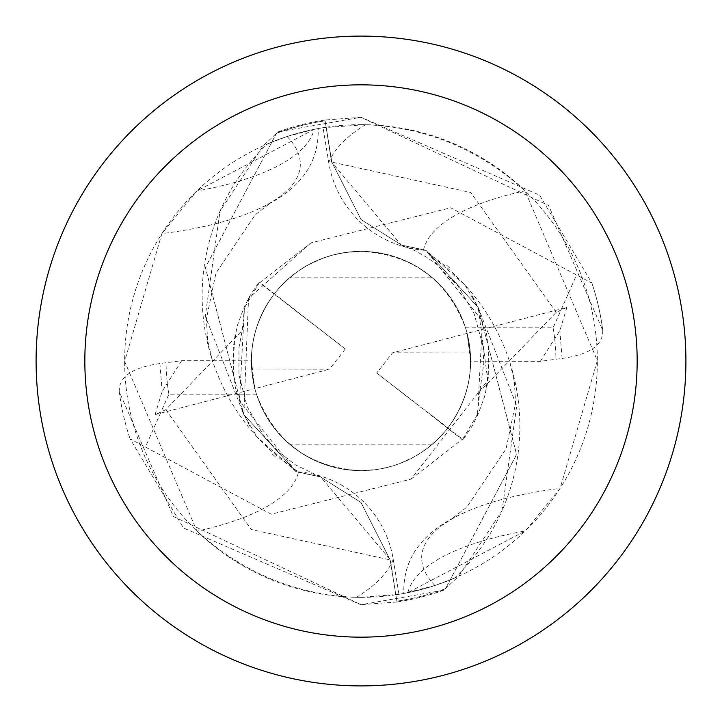 <?xml version="1.0" encoding="UTF-8"?>
<svg xmlns="http://www.w3.org/2000/svg" width="722" height="722" viewBox="0 0 722 722"><rect width="100%" height="100%" fill="white"/><g stroke="black" fill="none" stroke-linecap="round" stroke-linejoin="round"><path stroke-width="0.54" stroke-dasharray="3.61 2.71" d="M361 36.1A324.9 324.9 0 0 1 685.9 361A324.9 324.9 0 0 1 361 685.9A324.9 324.9 0 0 1 36.1 361A324.9 324.9 0 0 1 361 36.1M361 124.644A236.356 236.356 0 0 1 597.356 361A236.356 236.356 0 0 1 361 597.356L398.932 594.296A236.356 236.356 0 0 0 454.598 578.033L434.906 585.506L403.824 593.457L407.867 592.663L525.237 530.977L560.101 488.379L597.356 360.612L525.02 190.816C479.137 149.111 425.944 127.072 365.449 124.689L323.068 127.704A236.356 236.356 0 0 0 267.402 143.967L287.094 136.494A251.635 84.393 -177.2 0 1 271.652 202.061A251.635 84.393 -177.2 0 1 257.023 209.651A251.635 84.393 -177.2 0 1 161.899 233.621L124.644 361.388L196.98 531.184C242.863 572.889 296.056 594.928 356.551 597.311L361 597.356A236.356 236.356 0 0 1 124.644 361A236.356 236.356 0 0 1 361 124.644M289.531 444.165L302.96 454.039L312.68 459.436L322.887 463.822L333.501 467.152L344.385 469.39L361 470.654A109.654 109.654 0 0 1 251.346 361A109.654 109.654 0 0 1 361 251.346L344.385 252.61L333.501 254.848L322.896 258.178L307.762 265.136L298.33 271.021L289.54 277.826L432.469 277.835L419.04 267.961L409.32 262.564L399.113 258.178L388.499 254.848L377.615 252.61L361 251.346A109.654 109.654 0 0 1 470.654 361A109.654 109.654 0 0 1 361 470.654L377.615 469.39L388.499 467.152L399.104 463.822L414.238 456.864L423.67 450.979L432.46 444.174L289.531 444.165A109.654 109.654 0 0 1 251.644 369.068L329.403 369.204L345.315 348.97L274.107 294.116C253.205 322.662 246.798 354.159 254.875 388.607L251.644 369.068M376.685 373.03L447.893 427.884C468.795 399.338 475.202 367.841 467.125 333.393L392.597 352.796L376.685 373.03L447.676 428.164A109.654 109.654 0 0 1 432.46 444.174M447.676 428.164L448.317 427.334M540.345 361.307L559.839 330.667L566.905 307.401L467.116 333.374L470.356 352.932L392.597 352.796M432.469 277.835A109.654 109.654 0 0 1 470.356 352.932M602.735 330.342C603.312 345.125 589.757 354.493 562.086 358.455L540.354 361.307L470.654 361.19A109.654 109.654 0 0 0 465.519 327.824C447.189 279.775 412.352 254.279 361 251.346A109.654 109.654 0 0 1 470.654 361A109.654 109.654 0 0 1 361 470.654A109.654 109.654 0 0 1 251.346 361A109.654 109.654 0 0 1 361 251.346C325.613 252.195 296.733 266.337 274.369 293.773L259.893 282.555L310.974 242.881L450.672 207.774L591.905 283.141L539.614 195.175L361.027 117.262L278.259 131.819L276.472 133.335L205.409 267.483L243.801 414.5L205.391 267.609L276.49 133.326A242.854 242.854 0 0 1 325.126 120.809L331.822 162.008L361 219.515L401.712 245.182L426.142 250.444L478.199 307.5L516.609 454.373L445.51 588.674A242.854 242.854 0 0 1 396.874 601.191L390.178 559.992L361 502.485L320.288 476.818L295.858 471.556L243.801 414.5L205.292 316.173L219.993 211.185A209.073 209.073 0 0 1 267.402 143.967M287.094 136.494L314.133 129.337A264.261 88.626 -177.2 0 1 196.763 191.023L161.899 233.621M310.983 242.818L248.539 298.394L243.801 414.5L295.858 471.556L320.288 476.818L361 502.485L390.178 559.992L396.874 601.182L390.431 559.956L320.694 476.962L296.237 471.773L257.113 437A209.073 209.073 0 0 0 298.547 471.827A265.182 88.932 -177.2 0 1 196.98 531.184M244 414.915L257.113 437A209.073 209.073 0 0 1 219.993 211.185L263.187 145.835L276.49 133.326A242.845 242.845 0 0 1 325.126 120.818L324.999 120.014L360.973 117.334L548.621 205.508L602.744 330.387A243.675 243.675 0 0 0 591.905 283.141A243.675 243.675 0 0 1 602.744 330.387M298.547 471.827A104.78 104.78 0 0 1 393.264 559.424L398.932 594.296M314.133 129.337L196.763 191.023M478 307.085L516.708 405.827L502.007 510.815A209.073 209.073 0 0 0 464.887 285L478.199 307.5L426.142 250.444L401.712 245.182L361 219.515L331.822 162.008L325.126 120.818L331.569 162.044L401.306 245.038L425.763 250.227L464.887 285A209.073 209.073 0 0 0 423.453 250.173A104.78 104.78 0 0 1 328.736 162.576L323.068 127.704M434.906 585.506A251.635 84.393 2.8 0 1 450.347 519.939A251.635 84.393 2.8 0 1 464.977 512.349A251.635 84.393 2.8 0 1 560.101 488.379M407.867 592.663A264.261 88.626 2.8 0 1 525.237 530.977M423.453 250.173A265.182 88.932 2.8 0 1 525.02 190.816M443.741 590.181A243.657 243.657 0 0 1 397.001 601.986L396.874 601.182A242.845 242.845 0 0 0 445.528 588.665L516.591 454.544L478.199 307.5L487.783 380.449L411.026 479.128L271.228 514.208L130.095 438.859L183.469 527.981L360.973 604.747L443.741 590.181L458.813 576.165L502.007 510.815A209.073 209.073 0 0 1 454.598 578.033M566.905 307.401L556.184 312.319L479.724 391.631L477.522 414.248L482.54 320.974L425.736 250.191M181.655 360.693L162.161 391.333L155.095 414.599L165.816 409.681L242.276 330.369L244.478 307.752L239.46 401.026L296.264 471.809M345.315 348.97L274.324 293.836A109.654 109.654 0 0 1 289.54 277.826M274.324 293.836L273.683 294.666M411.026 479.119L462.107 439.445L447.631 428.227C425.267 455.663 396.387 469.805 361 470.654C309.648 467.721 274.811 442.225 256.481 394.176A109.654 109.654 0 0 1 251.346 360.81L254.884 388.626L329.403 369.204M273.71 294.63L274.405 293.737M155.095 414.599L254.884 388.626C246.789 354.159 253.205 322.644 274.134 294.08L259.351 282.699L244.478 307.752M397.001 601.986L361.027 604.666L173.379 516.492L119.256 391.613A243.675 243.675 0 0 0 130.095 438.859M463.371 439.12L462.044 439.481M477.522 414.248L462.649 439.301L447.866 427.92C468.795 399.356 475.211 367.841 467.116 333.374L470.654 361.19M258.629 282.88L259.956 282.519M119.265 391.658C118.688 376.875 132.243 367.507 159.914 363.545L181.646 360.693L251.346 360.81M465.519 327.824L553.097 327.824L576.544 275.019M278.259 131.819A243.657 243.657 0 0 1 324.999 120.014M256.481 394.176L168.903 394.176L145.456 446.981M448.29 427.37L447.595 428.263M393.264 559.424A366.135 122.794 -177.2 0 1 356.551 597.311M328.736 162.576A366.135 122.794 2.8 0 1 365.449 124.689M556.202 312.319L470.744 192.494L331.56 162.044M165.798 409.681L251.256 529.506L390.44 559.956M562.086 358.473L559.848 330.667M159.914 363.527L162.152 391.333M553.097 327.824A194.94 194.94 0 0 1 555.931 358.933M168.903 394.176A194.94 194.94 0 0 1 166.069 363.067M257.023 209.651C298.836 191.339 319.223 164.3 318.176 128.543M211.808 358.518L207.593 340.062L206.402 318.835L215.95 273.087L255.164 214.858L271.652 202.061M464.977 512.349C423.164 530.661 402.777 557.7 403.824 593.457M510.192 363.482L514.407 381.938L515.598 403.165L506.05 448.913L466.836 507.142L450.347 519.939M401.324 244.993L414.527 250.426L426.855 257.33L436.864 264.505L458.109 286.246L474.074 313.583L482.837 345.423L483.812 363.283L479.778 391.64M473.226 297.807L471.809 295.397M449.499 267.772L445.835 264.469M320.676 477.007L295.478 464.887L277.618 450.988L263.169 434.797L247.132 406.54L238.946 374.826L238.946 347.724L242.222 330.36M248.774 424.193L250.191 426.603M272.501 454.228L276.165 457.531M463.903 438.516L472.125 426.052L477.91 414.762L484.327 397.317L487.079 385.738L488.713 374.429L488.65 348.87M484.516 327.436C489.669 341.389 490.085 362.498 485.78 390.764M479.733 310.938L473.217 297.798M258.205 283.34L249.956 295.812L244.126 307.148L237.709 324.584L234.984 335.901L233.287 347.634L233.35 373.13M237.484 394.564C232.322 380.629 231.906 359.502 236.238 331.181M242.204 410.917L248.783 424.202"/><path stroke-width="1.08" d="M361 36.1A324.9 324.9 0 0 1 685.9 361A324.9 324.9 0 0 1 361 685.9A324.9 324.9 0 0 1 36.1 361A324.9 324.9 0 0 1 361 36.1M361 84.835A276.165 276.165 0 0 1 637.165 361A276.165 276.165 0 0 1 361 637.165A276.165 276.165 0 0 1 84.835 361A276.165 276.165 0 0 1 361 84.835"/></g></svg>
